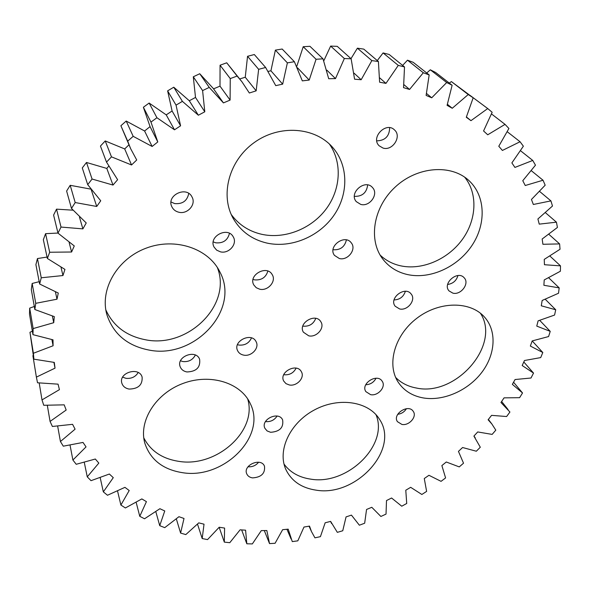 <?xml version="1.0" encoding="UTF-8"?>
<svg xmlns="http://www.w3.org/2000/svg" width="590" height="590" viewBox="0 0 590 590"><rect width="100%" height="100%" fill="white"/><g stroke="black" fill="none" stroke-linecap="round" stroke-linejoin="round"><path stroke-width="0.89" d="M224.318 542.114L229.783 542.697L240.108 529.813L245.595 530.189L246.819 543.788L252.343 543.914L261.304 530.617L266.842 530.543L269.527 543.604L275.08 543.279L282.639 529.687L288.193 529.164L292.279 541.598L297.817 540.846L303.975 527.054L309.507 526.103L311.498 531.597L314.935 537.837L320.422 536.649L325.164 522.777L330.629 521.398L337.34 532.35L342.753 530.764L346.065 516.899L351.441 515.114L359.369 525.211L364.664 523.227L366.552 509.472L371.796 507.297L380.882 516.471L386.03 514.104L386.502 500.563L391.583 498.004L401.746 506.205L406.724 503.476L405.78 490.231L410.67 487.318L421.85 494.472L426.622 491.396L424.276 478.542L428.945 475.289L441.055 481.344L445.59 477.937L441.873 465.569L446.291 462L459.256 466.904L463.526 463.194L458.452 451.394L462.582 447.522L476.329 451.225L480.304 447.227L473.903 436.099L477.716 431.946L492.149 434.402L495.807 430.14L491.876 424.011L488.107 419.763L491.581 415.36L506.618 416.525L509.922 412.019L500.962 402.491L504.067 397.852L519.606 397.69L522.534 392.962L512.356 384.37L515.07 379.532L531 378.006L533.53 373.094L522.187 365.52L524.481 360.512L540.706 357.592L542.8 352.51L532.187 340.924L548.589 336.558L550.227 331.359L536.753 326.1L538.117 320.849L554.571 315.06L555.721 309.765L541.288 305.797L542.158 300.472L558.531 293.237L559.18 287.883L543.884 285.28L544.231 279.933L560.382 271.238L560.5 265.869L544.445 264.718L544.253 259.386L560.035 249.253L559.608 243.906L542.911 244.282L542.166 239.002L557.425 227.445L556.436 222.179L539.231 224.134L537.91 218.971L552.483 206.028L550.92 200.888L533.345 204.479L531.45 199.472L545.175 185.201L543.029 180.23L525.248 185.511L522.77 180.71L535.469 165.178L532.74 160.443L514.923 167.427L511.877 162.899L523.374 146.195L520.063 141.748L502.4 150.45L498.786 146.246L508.912 128.472L505.033 124.372L487.724 134.793L483.564 130.965L492.149 112.262L487.724 108.56L470.968 120.662L466.292 117.263L473.18 97.785L468.231 94.54L452.257 108.265L447.087 105.352L452.124 85.262L446.696 82.534L431.725 97.8L426.113 95.418L429.166 74.923L423.303 72.754L409.556 89.451L403.545 87.652L404.511 66.95L398.272 65.387L385.956 83.389L379.613 82.202L378.404 61.522L371.848 60.6L361.176 79.731L354.575 79.193L351.131 58.779L344.339 58.535L335.496 78.603L328.704 78.728L323.01 58.823L316.063 59.266L309.212 80.063L302.323 80.874L294.388 61.721L287.374 62.864L282.662 84.149L275.751 85.639L265.633 67.481L258.641 69.318L256.171 90.838L249.341 93.006L241.893 81.722L237.121 76.073L230.255 78.588L230.1 100.094L223.433 102.903L209.251 87.409L202.599 90.58L204.789 111.79L198.373 115.22L182.399 101.362L176.049 105.138L180.577 125.81L174.507 129.807L156.925 117.742L150.966 122.078L157.788 141.947L152.132 146.468L133.178 136.327L127.691 141.165L130.663 148.717L136.718 159.993L131.548 164.971L111.473 156.852L106.517 162.125L117.624 179.699L113.007 185.061L92.07 179.036L87.711 184.655L100.735 200.784L96.731 206.463L75.195 202.547L71.486 208.447L86.236 222.961L82.88 228.876L61.021 227.062L57.997 233.153L74.274 245.934L71.597 252.004L49.685 252.247L47.362 258.457L64.944 269.401L62.953 275.545L41.256 277.779L39.641 284.019L58.285 293.053L56.994 299.204L35.747 303.319L34.847 309.514L54.317 316.624L53.72 322.701L33.151 328.578L32.952 334.655L53.004 339.825L53.093 345.762L33.394 353.263L33.881 359.163L54.287 362.408L55.032 368.153L36.388 377.113L37.524 382.777L58.056 384.156L59.435 389.643L42.001 399.902L43.748 405.278L64.199 404.851L66.169 410.043L50.069 421.43L52.392 426.467L72.57 424.328L75.092 429.173L60.431 441.519L63.285 446.18L83.006 442.434L86.037 446.896L72.895 460.03L76.228 464.286L95.329 459.027L98.825 463.091L87.261 476.845L91.03 480.673L109.371 474.028L113.28 477.657L103.331 491.868L107.483 495.253L124.933 487.347L129.21 490.526L120.898 505.04L125.39 507.968L141.836 498.919L146.431 501.64L139.764 516.316L144.543 518.772L159.897 508.713L164.758 510.962L159.728 525.661L164.743 527.652L178.932 516.7L184.014 518.477L180.599 533.072L185.806 534.592L198.756 522.873L204.022 524.186L202.193 538.552L207.547 539.599L219.2 527.239L224.598 528.08L224.318 542.114L219.163 527.298M532.195 340.909L530.351 346.057L542.8 352.51M452.854 293.134L449.042 290.914C442.028 283.51 457.759 269.903 464.205 277.831C469.839 283.414 460.923 295.376 452.854 293.134M407.38 274.534C397.446 272.248 389.407 267.285 383.249 259.659C368.057 240.831 372.902 207.651 395.13 187.126C417.16 166.402 451.202 163.769 469.043 180.68C485.659 196.057 486.359 224.2 471.83 245.683C457.405 267.233 429.94 279.601 407.38 274.534M399.555 308.931L395.189 306.24C388.545 298.238 405.124 285.545 411.171 294.034C416.326 299.86 407.557 311.041 399.555 308.931M423.111 397.903C412.432 395.942 404.239 390.868 398.53 382.689C386.317 365.018 394.327 335.268 416.938 318.194C439.395 300.915 470.717 300.885 484.781 317.383C497.149 331.536 495.342 355.04 481.366 372.946C467.435 390.882 443.075 401.384 423.111 397.903M401.915 424.439L397.431 421.666C392.062 414.121 408.546 403.457 413.273 411.414C417.226 416.651 409.077 425.95 401.915 424.439M370.608 394.658L365.852 391.627C360.313 383.618 377.312 372.858 382.209 381.28C386.273 386.804 377.998 396.296 370.608 394.658M289.321 384.96L285.988 383.648L283.761 381.133C278.613 372.172 296.925 362.481 301.401 371.788C305.023 377.674 296.822 386.583 289.321 384.96M316.122 490.157C301.733 488.026 291.696 481.241 286.01 469.802C277.005 450.775 289.764 423 314.396 409.947C338.911 396.657 368.868 401.458 379.606 419.468C399.85 449.322 356.006 497.097 316.122 490.157M270.611 432.286L267.115 430.943L264.895 428.303C260.33 419.461 278.753 410.728 282.617 419.888C283.768 427.536 279.763 431.666 270.611 432.286M252.564 477.893C249.695 477.45 247.748 476.093 246.738 473.822C242.689 465.141 261.141 457.213 264.475 466.189C265.308 473.387 261.341 477.288 252.564 477.893M383.021 148.06L379.141 145.789C370.306 137.514 386.221 121.186 394.577 130.007C402.033 136.482 392.534 151.217 383.021 148.06M360.733 204.398L356.294 201.64C348.417 192.959 365.24 178.46 372.578 187.642C378.92 194.14 369.687 207.119 360.733 204.398M266.791 243.043C252.144 239.577 241.044 231.553 233.493 218.956C219.834 195.637 228.662 160.819 254.135 142.625C279.439 124.188 315.289 126.946 332.878 147.655C348.742 165.967 348.55 194.737 333.571 215.829C318.644 236.981 290.811 248.412 266.791 243.043M339.331 258.523L334.449 255.359C327.457 246.45 344.944 233.574 351.345 242.94C356.736 249.334 347.79 260.876 339.331 258.523M259.718 289.203L256.244 287.714L253.84 285.014C247.866 275.147 266.909 264.445 272.241 274.675C276.555 281.275 267.897 291.276 259.718 289.203M220.424 251.834L216.663 250.153L214.089 247.114C208.056 236.509 227.917 226.051 233.316 236.981C237.645 243.98 228.861 254.061 220.424 251.834M178.763 212.216C175.577 211.419 173.283 209.627 171.889 206.832C165.893 195.401 186.683 185.371 192.067 197.082C196.352 204.501 187.436 214.598 178.763 212.216M308.754 335.835L303.408 332.214C297.581 323.202 315.68 312.383 320.857 321.786C325.09 327.9 316.594 337.716 308.754 335.835M243.677 355.121C240.816 354.546 238.795 353.086 237.623 350.726C232.534 341.057 251.738 331.794 256.134 341.78C259.659 347.997 251.377 356.832 243.677 355.121M182.612 472.701C163.135 469.625 150.575 459.912 144.941 443.54C138.215 421.363 155.583 393.442 183.188 383.382C210.704 373.072 241.325 382.984 250.433 403.929C266.746 436.526 223.536 479.552 182.612 472.701M148.525 349.966C127.3 345.674 113.457 334.021 106.997 315.023C99.408 289.771 116.982 258.973 146.121 248.169C175.164 237.099 208.499 248.449 219.856 271.894C240.646 309.957 194.132 359.73 148.525 349.966M186.883 371.951C183.578 371.302 181.351 369.598 180.216 366.832C175.864 356.655 195.991 348.86 199.627 359.288C200.593 367.408 196.345 371.634 186.883 371.951M129.114 389.068C125.331 388.338 122.912 386.384 121.85 383.183C118.317 372.57 139.328 366.338 142.124 377.128C142.596 384.909 138.259 388.891 129.114 389.068M487.724 108.56L470.178 95.484M473.18 97.785L451.365 81.575L449.307 83.079M452.124 85.262L435.619 72.474L430.317 69.797L426.725 72.99M429.166 74.923L413.207 62.319L407.491 60.187L402.631 65.416M404.511 66.95L389.171 54.479L383.094 52.93L377.283 60.578M378.404 61.522L363.765 49.11L357.393 48.188L350.998 58.661M351.131 58.779L337.251 46.352L330.651 46.086L323.792 60.814M323.01 58.823L309.949 46.308L303.208 46.713L296.785 66.36M294.388 61.721L282.182 49.029L275.382 50.12L270.921 70.807L268.258 71.353M265.633 67.481L254.32 54.538L247.549 56.301L245.256 77.231L239.717 78.957M241.893 81.722L226.715 62.798L220.063 65.225L220.004 86.14L213.551 88.854M223.204 102.572L213.329 88.53L199.744 73.735L193.299 76.789L195.511 97.439L189.309 100.757L173.77 87.209L167.626 90.86L172.096 110.994L166.218 114.866L149.145 103.051L143.385 107.255L150.059 126.621L144.594 130.995L126.201 121.053L120.891 125.736L130.663 148.717M131.548 164.971L124.704 148.938L128.945 144.816M124.704 148.938L105.227 140.951L100.447 146.062L106.517 162.125M113.007 185.061L106.797 168.43L108.641 166.247M106.797 168.43L86.487 162.471L82.283 167.929L87.711 184.655M90.727 189.11L70.195 185.312L66.618 191.042L71.486 208.447M72.939 210.18L56.522 209.148L53.602 215.077L57.997 233.153M57.968 233.05L45.585 233.669L43.343 239.71L47.362 258.457M47.06 257.07L37.458 258.545L35.901 264.63L39.641 284.019M39.191 281.673L32.162 283.466L31.3 289.52L34.847 309.514M34.309 306.476L29.684 308.142L29.5 314.087L32.952 334.655M32.362 331.152L29.965 332.288L33.881 359.163M33.269 355.438L32.9 355.652L36.388 377.113M522.534 392.962L513.573 382.239M533.53 373.094L523.817 361.995M269.527 543.604L264.327 530.594M246.819 543.788L241.649 529.931M550.227 331.359L539.784 320.436M555.721 309.765L545.352 299.366M202.193 538.552L197.539 524.2M559.18 287.883L548.788 277.883M180.599 533.072L176.373 519.03M560.5 265.869L550.02 256.163M159.728 525.661L155.856 511.781M559.608 243.906L548.958 234.392M139.764 516.316L136.194 502.488M556.436 222.179L545.544 212.776M120.898 505.04L117.58 491.153M550.92 200.888L539.71 191.499M103.331 491.868L100.219 477.812M543.029 180.23L531.413 170.776M87.261 476.845L84.311 462.508M532.74 160.443L520.623 150.804M72.895 460.03L70.07 445.295M520.063 141.748L507.326 131.799M60.431 441.519L57.68 426.253M505.033 124.372L491.529 113.959M50.069 421.43L47.34 405.463M470.968 120.662L466.432 116.968M42.001 399.902L39.213 383.028M468.231 94.54L451.365 81.575M452.257 108.265L447.456 104.341M55.032 368.153L53.926 362.393M446.696 82.534L430.317 69.797M431.725 97.8L426.592 93.537M33.394 353.263L29.965 332.288M53.093 345.762L51.905 339.663M423.303 72.754L407.491 60.187M409.556 89.451L403.98 84.709M33.151 328.578L29.684 308.142M53.72 322.701L52.392 316.137M398.272 65.387L383.094 52.93M385.956 83.389L379.768 77.932M35.747 303.319L32.162 283.466M56.994 299.204L55.445 292.013M371.848 60.6L357.393 48.188M361.176 79.731L354.081 73.182M41.256 277.779L37.458 258.545M62.953 275.545L61.058 267.462M344.339 58.535L330.651 46.086M335.496 78.603L326.889 70.188M49.685 252.247L45.585 233.669M71.597 252.004L69.155 242.571M316.063 59.266L303.208 46.713M309.212 80.063L297.441 67.732M61.021 227.062L56.522 209.148M82.88 228.876L79.488 217.172M287.374 62.864L275.382 50.12M282.662 84.149L270.921 70.807M75.195 202.547L70.195 185.312M96.731 206.463L91.295 189.892M258.641 69.318L247.549 56.301M256.171 90.838L245.256 77.231M92.07 179.036L86.487 162.471M237.121 76.073L226.715 62.798M230.255 78.588L220.063 65.225M230.1 100.094L220.004 86.14M111.473 156.852L105.227 140.951M209.251 87.409L199.744 73.735M202.599 90.58L193.299 76.789M127.691 141.165L120.891 125.736M204.789 111.79L195.511 97.439M133.178 136.327L126.201 121.053M198.373 115.22L189.309 100.757M152.132 146.468L144.594 130.995M182.399 101.362L173.77 87.209M157.788 141.947L150.059 126.621M176.049 105.138L167.626 90.86M150.966 122.078L143.385 107.255M180.577 125.81L172.096 110.994M156.925 117.742L149.145 103.051M174.507 129.807L166.218 114.866M457.943 275.56C456.417 280.707 452.98 283.672 447.648 284.461M464.647 177.148C478.136 193.704 476.587 220.299 461.963 239.99C447.397 259.733 421.592 270.574 400.271 265.743C392.439 263.937 385.727 260.382 380.122 255.072M405.367 291.298C403.575 296.77 399.806 299.654 394.054 299.949M480.415 313.224C501.367 344.966 455.679 396.989 416.252 387.999C407.978 386.479 401.112 382.969 395.661 377.46M406.414 408.693C404.401 411.916 401.502 413.789 397.726 414.313M376.029 378.242C373.831 382.357 370.402 384.533 365.734 384.754M296.121 368.138C293.577 372.998 289.55 375.203 284.048 374.761L283.731 374.702M375.978 414.645C388.994 444.941 347.348 485.511 310.812 479.154C299.137 477.458 290.206 472.435 284.019 464.079M277.079 416.061C274.38 420.146 270.581 421.998 265.692 421.599L265.478 421.562M258.59 462.228C255.846 465.591 252.321 467.103 248.021 466.771M389.643 127.683C389.466 136.194 385.182 140.59 376.781 140.855M367.666 184.943C366.656 192.768 362.231 196.573 354.406 196.352M329.412 144.048C342.62 162.906 340.666 190.113 325.665 209.642C310.687 229.208 284.299 239.4 261.451 234.237C248.825 231.265 238.758 224.694 231.251 214.524M346.396 239.916C344.715 246.967 340.268 250.241 333.055 249.732M267.86 271.083C265.869 277.492 261.444 280.42 254.592 279.874L253.051 279.409M229.458 233.338C227.71 240.278 223.145 243.441 215.77 242.822L213.233 241.893M188.741 193.439C187.222 200.895 182.517 204.273 174.64 203.572L171.041 201.987M315.753 318.357C313.467 324.043 309.241 326.646 303.098 326.159L302.803 326.1M251.495 337.9C249.061 343.173 244.872 345.563 238.928 345.062L237.468 344.678M247.653 398.847C257.683 430.862 216.648 467.7 178.918 461.373C162.28 458.821 150.561 450.967 143.761 437.802M217.282 267.381C232.49 304.868 187.768 348.852 145.081 339.685C126.341 335.953 113.258 326.034 105.839 309.927M195.356 355.04C192.79 359.893 188.645 362.061 182.937 361.559L180.503 360.807M138.193 372.533C135.494 376.899 131.43 378.832 126.009 378.33L122.639 377.165M475.23 437.81L473.947 436.047M491.876 424.011L488.387 419.416M331.565 523.514L330.555 521.42M508.064 409.549L501.64 401.488M311.498 531.597L309.042 526.184M291.084 538.987L286.947 529.289"/></g></svg>
